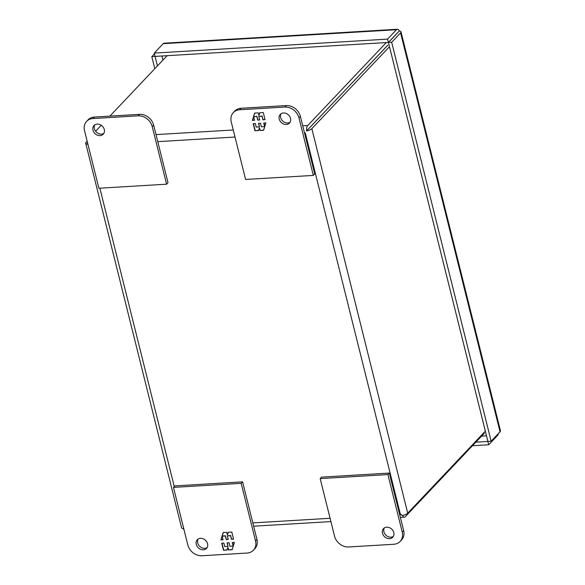 <?xml version="1.0" encoding="UTF-8"?>
<svg xmlns="http://www.w3.org/2000/svg" width="585" height="585" viewBox="0 0 585 585"><rect width="100%" height="100%" fill="white"/><g stroke="black" fill="none" stroke-linecap="round" stroke-linejoin="round"><path stroke-width="0.88" d="M138.097 115.83L92.956 118.536A12.636 10.428 -136.6 0 0 86.646 121.351A12.636 10.428 -136.6 0 0 84.532 130.718L98.88 188.246L166.593 184.195L152.254 126.66A12.636 10.428 -136.6 0 0 138.097 115.83L139.508 114.346L94.368 117.044A12.636 10.428 -136.6 0 0 88.057 119.859L86.646 121.351M104.284 129.534A6.318 5.214 43.4 0 1 103.231 134.214A6.318 5.214 43.4 0 1 95.055 133.658A6.318 5.214 43.4 0 1 94.053 125.526A6.318 5.214 43.4 0 1 99.845 124.561A6.318 5.214 43.4 0 1 104.284 129.534M166.593 184.195L168.005 182.703L153.665 125.175A12.636 10.428 -136.6 0 0 139.508 114.346M94.85 124.868A6.318 5.214 -136.6 0 0 96.466 132.166A6.318 5.214 -136.6 0 0 103.845 133.387M399.124 31.173L397.478 32.914M397.281 33.045L388.381 42.442L155.098 56.401L157.431 65.915M475.839 442.18L487.905 441.419L388.425 42.478L399.321 30.968A5.455 1.887 166 0 1 400.996 31.853A5.455 1.887 166 0 1 400.579 32.884L391.672 42.281L388.425 42.478M498.53 433.426A5.455 2.435 -93.4 0 1 497.594 435.372L488.687 444.775L487.861 441.463M163.171 43.685L396.454 29.725A5.455 2.435 -93.4 0 1 397.369 29.25L164.085 43.21A5.455 2.435 86.6 0 0 163.171 43.685L154.272 53.089L155.098 56.401M397.369 29.25A5.455 2.435 -93.4 0 1 399.277 30.932M400.579 32.884L500.043 431.825A5.455 1.887 -14 0 0 500.467 430.794L400.996 31.853M396.454 29.725L387.555 39.129L388.381 42.442M387.555 39.129L154.272 53.089M500.043 431.825L491.144 441.229L487.89 441.419M491.144 441.229L391.672 42.281M472.461 445.748L488.687 444.775M155.069 56.445L151.815 56.635L154.82 68.679M154.455 53.849L151.815 56.635M173.467 487.393L174.878 485.901L242.592 481.85L256.939 539.377A12.636 10.428 43.4 0 1 254.826 548.737L253.415 550.229A12.636 10.428 43.4 0 1 247.111 553.052L201.964 555.75A12.636 10.428 43.4 0 1 187.807 544.92L173.467 487.393L241.181 483.342L255.528 540.869A12.636 10.428 43.4 0 1 253.415 550.229M198.125 539.07A6.318 5.214 -136.6 0 0 199.741 546.368A6.318 5.214 -136.6 0 0 207.119 547.589M242.592 481.85L241.181 483.342M207.558 543.736A6.318 5.214 43.4 0 1 206.505 548.416A6.318 5.214 43.4 0 1 198.33 547.86A6.318 5.214 43.4 0 1 197.328 539.728A6.318 5.214 43.4 0 1 203.112 538.763A6.318 5.214 43.4 0 1 207.558 543.736M221.73 543.158L223.499 550.258L227.075 550.046L227.894 547.355L228.545 549.958L232.143 549.739L234.395 542.405L232.267 542.529L233.152 546.076L229.942 546.273L229.057 542.719L227.075 542.843L227.96 546.39L224.75 546.58L223.865 543.034L221.73 543.158M233.583 539.129L231.814 532.028L228.238 532.248L227.419 534.931L226.768 532.335L223.17 532.547L220.918 539.889L223.046 539.758L222.161 536.211L225.371 536.021L226.256 539.567L228.238 539.45L227.353 535.897L230.563 535.706L231.448 539.253L233.583 539.129M227.134 549.841L223.499 550.258M223.697 550.054L221.978 543.143M227.316 542.829L227.96 546.39M233.342 545.842L232.508 542.514M232.208 549.542L228.545 549.958M228.742 549.746L227.894 547.355M233.532 538.939L231.448 539.253M231.645 539.048L230.563 535.706M230.761 535.502L227.353 535.897M228.194 539.253L226.256 539.567M226.453 539.363L225.371 536.021M225.569 535.809L222.358 536.006L220.918 539.889M223.002 539.567L221.115 539.677M222.183 536.189L223.302 532.54M228.377 532.233L227.419 534.931M348.682 546.968L393.829 544.269A12.636 10.428 -136.6 0 0 400.133 541.447A12.636 10.428 -136.6 0 0 402.246 532.087L387.906 474.559L320.185 478.61L334.532 536.138A12.636 10.428 -136.6 0 0 348.682 546.968M382.495 533.271A6.318 5.214 43.4 0 1 383.555 528.591A6.318 5.214 43.4 0 1 391.723 529.147A6.318 5.214 43.4 0 1 392.725 537.279A6.318 5.214 43.4 0 1 386.941 538.244A6.318 5.214 43.4 0 1 382.495 533.271M400.133 541.447L401.544 539.962A12.636 10.428 -136.6 0 0 403.657 530.595L389.317 473.068L321.596 477.119L320.185 478.61M387.906 474.559L389.317 473.068M384.345 527.926A6.318 5.214 -136.6 0 0 383.906 531.78A6.318 5.214 -136.6 0 0 393.339 536.445M162.937 60.101L161.913 55.999M486.486 435.803L481.601 436.096M233.371 112.576L234.782 111.084A12.636 10.428 43.4 0 1 241.086 108.262L286.233 105.563A12.636 10.428 43.4 0 1 300.383 116.393L314.73 173.921L313.319 175.412L245.598 179.463L231.258 121.936A12.636 10.428 43.4 0 1 233.371 112.576A12.636 10.428 43.4 0 1 239.674 109.753L284.822 107.055A12.636 10.428 43.4 0 1 298.972 117.885L313.319 175.412M281.078 113.724A6.318 5.214 -136.6 0 0 280.632 117.578A6.318 5.214 -136.6 0 0 290.072 122.243M279.22 119.062A6.318 5.214 43.4 0 1 280.281 114.382A6.318 5.214 43.4 0 1 288.449 114.938A6.318 5.214 43.4 0 1 289.451 123.069A6.318 5.214 43.4 0 1 283.666 124.042A6.318 5.214 43.4 0 1 279.22 119.062M265.049 119.647L263.279 112.547L259.711 112.759L258.884 115.45L258.241 112.846L254.636 113.066L252.384 120.4L254.519 120.276L253.634 116.722L256.844 116.532L257.729 120.079L259.711 119.962L258.826 116.415L262.036 116.225L262.921 119.771L265.049 119.647M253.203 123.676L254.972 130.769L258.541 130.557L259.367 127.874L260.011 130.47L263.616 130.258L265.868 122.916L263.733 123.047L264.617 126.594L261.407 126.784L260.522 123.238L258.541 123.355L259.426 126.901L256.215 127.099L255.331 123.545L253.203 123.676M264.998 119.45L262.921 119.771M263.111 119.567L262.036 116.225M262.226 116.013L258.826 116.415M259.66 119.771L257.729 120.079M257.926 119.874L256.844 116.532M257.042 116.327L253.634 116.722M254.468 120.079L252.384 120.4M252.581 120.196L253.634 116.751M253.656 116.7L254.775 113.059M259.842 112.751L258.884 115.45M258.599 130.36L254.972 130.769M255.17 130.565L253.444 123.662M258.789 123.34L259.426 126.901M264.808 126.36L263.981 123.033M263.674 130.053L260.011 130.47M260.208 130.265L259.367 127.874M307.988 129.519L387.665 45.286A1.821 0.812 -93.4 0 1 387.818 45.169A1.821 0.629 -14 0 1 387.709 45.323L306.562 130.945A5.455 2.435 -93.4 0 1 307.732 125.519L302.737 125.819M304.492 132.868L305.26 132.824L400.316 514.076L402.465 515.473A5.455 1.887 -14 0 0 407.716 513.169L311.849 128.671A5.455 1.887 166 0 1 306.606 130.974M87.392 142.177A5.455 2.435 86.6 0 0 87.406 144.056L87.377 144.093A5.455 1.887 166 0 1 85.703 143.208A5.455 1.887 166 0 1 86.127 142.184L87.128 141.124M88.013 144.656L87.406 144.056M95.611 131.208L101.22 125.278M109.9 116.115L167.12 55.685M386.275 42.573L307.732 125.519M85.703 143.208L181.569 527.699A5.455 1.887 -14 0 0 183.244 528.591L183.602 528.058M88.021 144.707L87.377 144.093M399.548 514.12L402.48 515.465M183.617 528.109L183.288 528.621A5.455 2.435 86.6 0 0 184.026 529.739M484.373 433.171L405.266 516.716A5.455 2.435 -93.4 0 1 404.352 517.191A5.455 2.435 -93.4 0 1 402.443 515.509M308.558 128.832L306.562 130.945M311.849 128.671L389.471 46.698M485.338 431.189L407.716 513.169M92.956 118.536L94.368 117.044M152.254 126.66L153.665 125.175M256.939 539.377L255.528 540.869M403.657 530.595L402.246 532.087M298.972 117.885L300.383 116.393M286.233 105.563L284.822 107.055M241.086 108.262L239.674 109.753M157.774 141.65L235.016 137.029M174.257 486.552L99.867 188.187M330.079 518.281L252.83 522.902M233.261 129.98L156.012 134.601M404.352 517.191L400.374 517.433M330.898 521.586L253.656 526.207"/></g></svg>
